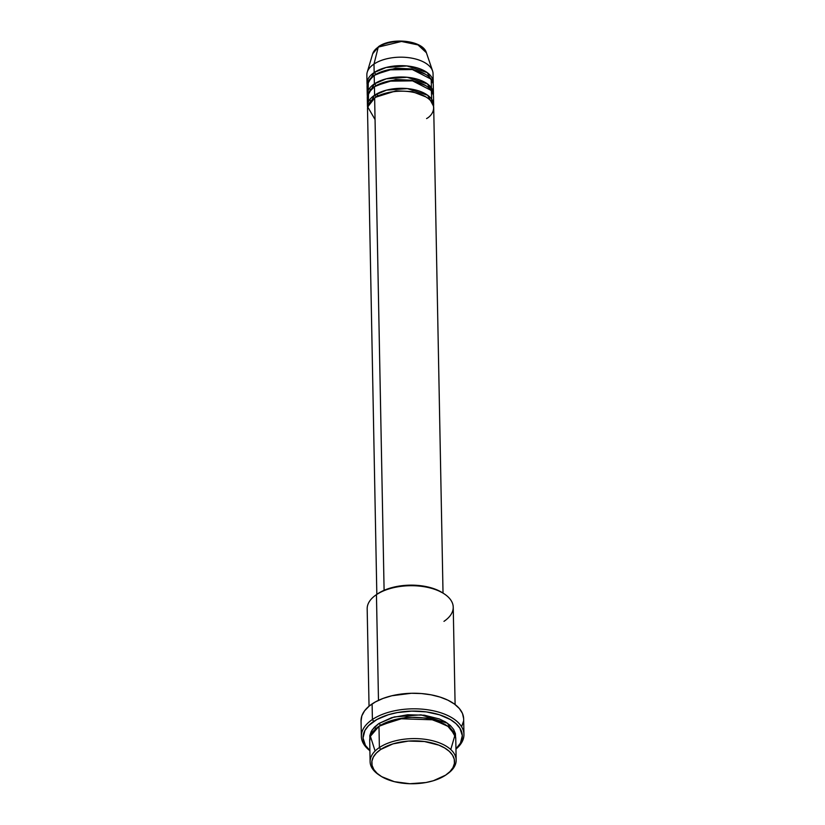 <?xml version="1.0" encoding="UTF-8"?>
<svg xmlns="http://www.w3.org/2000/svg" width="825" height="825" viewBox="0 0 825 825"><rect width="100%" height="100%" fill="white"/><g stroke="black" fill="none" stroke-linecap="round" stroke-linejoin="round"><path stroke-width="1.24" d="M433.218 82.191L433.053 73.693A33.103 17.15 178.9 0 0 410.664 57.956A33.103 17.15 178.9 0 0 373.993 64.061L378.242 47.118A1.66 1.103 -123.8 0 1 378.582 46.602A1.66 1.103 56.2 0 0 378.242 47.118L401.476 41.467L417.976 44.901L426.412 52.759A27.225 14.107 178.9 0 0 406.282 41.797A27.225 14.107 178.9 0 0 378.242 47.118L373.993 64.061A33.103 17.15 -1.1 0 1 408.086 57.595A33.103 17.15 -1.1 0 1 432.568 70.919L426.412 52.759C423.039 40.332 391.782 37.053 378.582 46.602L372.694 53.79L378.242 47.118A27.225 14.107 178.9 0 0 372.694 53.79L367.238 72.177A33.103 17.15 -1.1 0 1 373.993 64.061L374.158 72.548A1.66 1.103 -123.8 0 1 375.478 74.477L374.313 75.312L375.478 74.477A1.66 1.103 56.2 0 0 374.158 72.548A33.103 17.15 -1.1 0 1 410.829 66.443A33.103 17.15 -1.1 0 1 433.218 82.191A33.103 17.15 -1.1 0 1 433.135 83.603L427.267 72.631L406.931 65.948L386.1 67.485L374.158 72.548L373.993 64.061A33.103 17.15 178.9 0 0 366.857 74.972L367.022 83.459A33.103 17.15 -1.1 0 1 374.158 72.548L367.156 84.872A33.103 17.15 -1.1 0 1 367.022 83.459M375.911 97.133L396.052 90.832L412.211 91.585L426.061 96.979L412.211 91.585L396.052 90.832L375.911 97.133A1.66 1.103 56.2 0 0 374.591 95.205A33.103 17.15 -1.1 0 1 411.262 89.09A33.103 17.15 -1.1 0 1 433.651 104.837L433.486 96.35A33.103 17.15 178.9 0 0 411.097 80.602A33.103 17.15 178.9 0 0 374.426 86.707L374.591 95.205A33.103 17.15 -1.1 0 0 367.455 106.105A33.103 17.15 -1.1 0 0 367.599 107.518L374.591 95.205A1.66 1.103 -123.8 0 1 375.911 97.133L374.746 97.969L375.911 97.133A1.66 1.103 -123.8 0 1 375.911 97.237M443.025 593.092L433.702 107.673A33.103 17.15 178.9 0 0 411.324 91.926A33.103 17.15 178.9 0 0 374.643 98.031L367.702 106.899L375.055 119.563M375.695 85.81L395.835 79.499L411.995 80.262L425.844 85.656L411.995 80.262L395.835 79.499L375.695 85.81A1.66 1.103 56.2 0 0 374.375 83.882A33.103 17.15 -1.1 0 1 411.046 77.767A33.103 17.15 -1.1 0 1 433.434 93.514L433.269 85.016A33.103 17.15 178.9 0 0 410.881 69.279A33.103 17.15 178.9 0 0 374.21 75.384L374.375 83.882A33.103 17.15 -1.1 0 0 367.238 94.782A33.103 17.15 -1.1 0 0 367.383 96.195L374.375 83.882A1.66 1.103 -123.8 0 1 375.695 85.81L374.529 86.646L375.695 85.81A1.66 1.103 -123.8 0 1 375.695 85.903M433.651 104.837A33.103 17.15 -1.1 0 1 433.568 106.26L427.701 95.277L407.364 88.595L386.533 90.131L374.591 95.205L374.426 86.707L368.517 92.792L368.404 101.846M433.434 93.514A33.103 17.15 -1.1 0 1 433.352 94.927L427.484 83.954L407.148 77.272L386.317 78.808L374.375 83.882L374.21 75.384L368.301 81.469L368.187 90.523M446.335 774.654L447.635 773.737A43.034 22.296 178.9 0 0 439.343 742.84A43.034 22.296 178.9 0 0 379.387 747.543L380.707 749.471A41.384 21.44 -1.1 0 1 438.364 744.944A41.384 21.44 -1.1 0 1 446.335 774.654A41.384 21.44 -1.1 0 1 445.624 775.149L450.007 771.55L452.977 767.601L454.41 763.445L454.266 759.237L452.533 755.153L449.295 751.348L444.665 747.966L438.828 745.13L424.452 741.52L408.365 741.077L392.999 743.872L380.707 749.471L376.324 753.07L373.364 757.02L371.92 761.176L372.075 765.373L373.797 769.457L377.035 773.262L381.666 776.655L394.329 781.667L409.86 783.729L425.896 782.533L433.331 780.749L445.624 775.149A41.384 21.44 -1.1 0 1 380.49 775.923A41.384 21.44 -1.1 0 1 380.707 749.471L379.387 747.543A43.034 22.296 -1.1 0 1 427.061 739.602A43.034 22.296 -1.1 0 1 456.163 760.062A43.034 22.296 -1.1 0 1 446.975 774.19M444.18 593.856L442.85 592.979A41.384 21.44 178.9 0 0 377.716 593.752L376.448 594.65A43.034 22.296 -1.1 0 1 444.18 593.856A43.034 22.296 -1.1 0 1 443.963 621.359M372.405 719.493L373.725 721.421A49.655 25.719 -1.1 0 1 440.333 715.069A49.655 25.719 -1.1 0 1 455.957 748.832L460.443 743.17L462.32 735.663L459.917 728.248L456.029 723.68L450.481 719.617L439.508 714.801L426.226 711.882L411.768 711.119L397.403 712.563L388.472 714.697L376.932 719.472L368.466 725.732L364.908 730.476L363.031 737.993L365.434 745.408L369.899 750.482A49.655 25.719 -1.1 0 1 373.725 721.421L372.405 719.493A51.315 26.586 -1.1 0 1 429.248 710.026A51.315 26.586 -1.1 0 1 463.949 734.425A51.315 26.586 -1.1 0 1 455.957 749.059A51.315 26.586 178.9 0 0 442.355 713.316A51.315 26.586 178.9 0 0 372.405 719.493L372.106 703.921L372.405 719.493A51.315 26.586 178.9 0 0 369.899 750.709A51.315 26.586 -1.1 0 1 361.35 736.395A51.315 26.586 -1.1 0 1 372.405 719.493M369.765 739.066L372.199 729.836L378.923 723.473A1.66 1.103 -123.8 0 1 380.243 725.402L378.902 726.351L380.243 725.402A1.66 1.103 -123.8 0 1 380.243 725.495M456.163 760.062L455.761 738.829A43.034 22.296 178.9 0 0 426.659 718.369A43.034 22.296 178.9 0 0 378.974 726.309L370.394 736.282L375.097 750.998M426.577 118.573C433.62 114.974 440.076 102.352 421.142 94.566C401.641 87.151 379.603 93.596 374.643 98.031L384.099 590.318L374.643 98.031A33.103 17.15 178.9 0 0 367.507 108.941L376.829 594.371M455.101 704.54L453.234 607.179A43.034 22.296 178.9 0 0 424.132 586.719A43.034 22.296 178.9 0 0 376.448 594.65L378.479 700.353L376.448 594.65A43.034 22.296 178.9 0 0 367.177 608.84L369.043 706.19M463.949 734.425L463.65 718.853A51.315 26.586 178.9 0 0 428.948 694.454A51.315 26.586 178.9 0 0 372.106 703.921A51.315 26.586 178.9 0 0 361.051 720.823L361.35 736.395M450.77 749.554L455.018 734.951L447.913 726.33L433.424 719.823L399.022 718.719L378.974 726.309L379.387 747.543L378.974 726.309A43.034 22.296 178.9 0 0 369.703 740.489L370.105 761.722A43.034 22.296 -1.1 0 1 379.387 747.543A43.034 22.296 178.9 0 0 379.16 775.046L380.49 775.923M431.527 90.719L431.176 79.21L412.335 69.537L388.121 69.847L374.21 75.384A33.103 17.15 178.9 0 0 367.073 86.295L367.238 94.782M415.47 43.88L411.242 42.529L401.62 41.25M396.598 41.363L391.689 41.992M379.84 775.479A43.034 22.296 -1.1 0 1 370.105 761.722M369.94 740.015L369.786 735.653L371.281 731.332L374.364 727.217L378.923 723.473L391.7 717.657L407.674 714.749L424.411 715.213L439.364 718.957L445.438 721.906L450.254 725.433L453.616 729.393L455.421 733.642L455.575 738.004M361.051 721.05L361.855 715.842L364.598 710.789L369.177 706.087L375.416 701.91L383.068 698.424L391.854 695.753L411.417 693.268L421.441 693.547L431.114 694.836L440.076 697.084L447.965 700.198L454.482 704.076L459.381 708.562L462.485 713.47L463.65 718.637M463.495 721.246L461.711 726.402M376.942 594.289L383.347 590.648L390.008 588.153L397.444 586.369L413.48 585.173L429.01 587.235L435.837 589.411L442.942 593.041M431.743 102.042L431.392 90.533L412.552 80.86L388.338 81.18L374.426 86.707A33.103 17.15 178.9 0 0 367.29 97.618L367.455 106.105M380.243 725.402L406.612 717.121L427.773 718.07L446.026 725.062L427.773 718.07L406.612 717.121L380.243 725.402A1.66 1.103 56.2 0 0 378.923 723.473L394.278 716.925L421.049 714.842L447.521 723.257L455.647 737.416M375.705 595.165A43.034 22.296 -1.1 0 1 376.448 594.65L377.716 593.752A41.384 21.44 178.9 0 0 377.004 594.248L375.705 595.165M425.628 74.332L411.778 68.939L395.618 68.176L375.478 74.477L395.618 68.176L411.778 68.939L425.628 74.332M370.838 101.227L369.796 99.567M378.654 95.782L375.922 94.37M370.621 89.904L369.579 88.244M374.426 727.145L375.911 728.64M429.866 88.76L430.846 87.068"/></g></svg>
